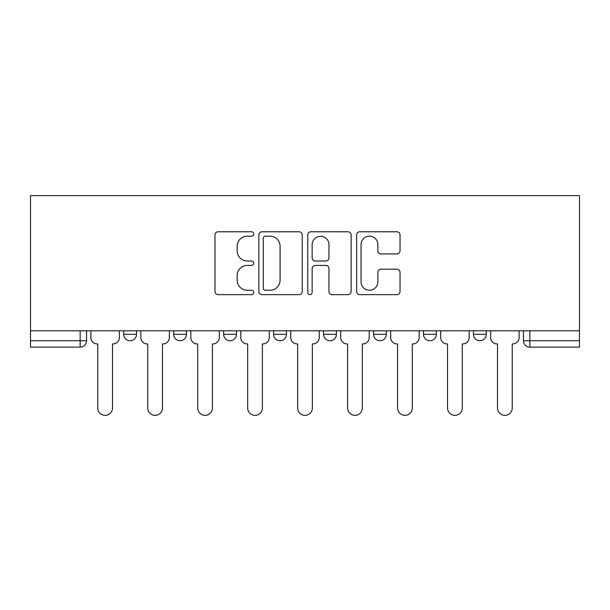 <?xml version="1.0" encoding="UTF-8"?>
<svg xmlns="http://www.w3.org/2000/svg" width="610" height="610" viewBox="0 0 610 610"><rect width="100%" height="100%" fill="white"/><g stroke="black" fill="none" stroke-linecap="round" stroke-linejoin="round"><path stroke-width="0.91" d="M253.752 233.973A2.204 2.204 0 0 0 251.549 231.777L218.144 231.777A3.141 3.141 0 0 0 215.002 234.919L215.002 291.511A3.141 3.141 0 0 0 218.144 294.653L251.549 294.653A2.204 2.204 0 0 0 253.752 292.449A2.204 2.204 0 0 0 251.549 290.253L247.225 290.253A10.057 10.057 0 0 1 237.168 280.188L237.168 275.476A10.057 10.057 0 0 1 247.225 265.411L251.549 265.411A2.204 2.204 0 0 0 253.752 263.215A2.204 2.204 0 0 0 251.549 261.011L247.225 261.011A10.057 10.057 0 0 1 237.168 250.954L237.168 246.234A10.057 10.057 0 0 1 247.225 236.177L251.549 236.177A2.204 2.204 0 0 0 253.752 233.973M423.515 330.795L423.515 334.318L436.325 334.318A6.405 6.405 0 0 1 429.92 340.723A6.405 6.405 0 0 1 423.515 334.318L423.515 330.795M373.541 330.795L373.541 334.318L386.359 334.318A6.405 6.405 0 0 1 379.954 340.723A6.405 6.405 0 0 1 373.541 334.318L373.541 330.795M273.608 334.318L273.608 330.795L273.608 334.318A6.405 6.405 0 0 0 280.013 340.723A6.405 6.405 0 0 1 273.608 334.318L286.425 334.318A6.405 6.405 0 0 1 280.013 340.723M173.675 334.318L173.675 330.795L173.675 334.318A6.405 6.405 0 0 0 180.08 340.723A6.405 6.405 0 0 1 173.675 334.318L186.485 334.318A6.405 6.405 0 0 1 180.08 340.723A6.405 6.405 0 0 0 186.485 334.318L186.485 330.795L186.485 334.318M396.881 253.935A3.141 3.141 0 0 0 400.03 250.794L400.03 234.919A3.141 3.141 0 0 0 396.881 231.777L359.786 231.777A3.141 3.141 0 0 0 356.637 234.919L356.637 291.511A3.141 3.141 0 0 0 359.786 294.653L396.881 294.653A3.141 3.141 0 0 0 400.03 291.511L400.03 272.334A3.141 3.141 0 0 0 396.881 269.185L381.006 269.185A3.141 3.141 0 0 0 377.864 272.334L377.864 281.843A8.41 8.41 0 0 1 369.454 290.253A8.41 8.41 0 0 1 361.044 281.843L361.044 244.587A8.41 8.41 0 0 1 369.454 236.177A8.41 8.41 0 0 1 377.864 244.587L377.864 250.794A3.141 3.141 0 0 0 381.006 253.935L396.881 253.935M579.5 330.795L30.5 330.795L30.5 195.627L579.5 195.627L579.5 347.136L529.854 347.136A6.405 6.405 0 0 1 523.449 340.723L579.5 340.723M302.247 234.919A3.141 3.141 0 0 0 299.106 231.777L262.003 231.777A3.141 3.141 0 0 0 258.861 234.919L258.861 291.511A3.141 3.141 0 0 0 262.003 294.653L299.106 294.653A3.141 3.141 0 0 0 302.247 291.511L302.247 234.919M310.894 231.777L347.997 231.777A3.141 3.141 0 0 1 351.139 234.919L351.139 291.511A3.141 3.141 0 0 1 347.997 294.653L332.114 294.653A3.141 3.141 0 0 1 328.973 291.511L328.973 268.56A3.141 3.141 0 0 0 325.831 265.411L315.294 265.411A3.141 3.141 0 0 0 312.152 268.56L312.152 292.449A2.204 2.204 0 0 1 309.949 294.653A2.204 2.204 0 0 1 307.753 292.449L307.753 234.919A3.141 3.141 0 0 1 310.894 231.777M523.449 330.795L523.449 340.723A6.405 6.405 0 0 0 529.854 347.136L529.854 330.795M86.551 330.795L86.551 340.723L86.551 330.795M80.146 330.795L80.146 347.136L30.5 347.136L30.5 340.723L86.551 340.723A6.405 6.405 0 0 1 80.146 347.136A6.405 6.405 0 0 0 86.551 340.723M30.5 330.795L30.5 340.723M486.292 330.795L486.292 334.318A6.405 6.405 0 0 1 479.887 340.723A6.405 6.405 0 0 1 473.482 334.318L486.292 334.318L486.292 330.795M473.482 330.795L473.482 334.318M436.325 334.318L436.325 330.795L436.325 334.318A6.405 6.405 0 0 1 429.92 340.723M386.359 334.318L386.359 330.795L386.359 334.318A6.405 6.405 0 0 1 379.954 340.723M336.392 330.795L336.392 334.318A6.405 6.405 0 0 1 329.987 340.723A6.405 6.405 0 0 1 323.575 334.318A6.405 6.405 0 0 0 329.987 340.723A6.405 6.405 0 0 0 336.392 334.318L336.392 330.795M323.575 330.795L323.575 334.318L336.392 334.318M286.425 330.795L286.425 334.318M236.459 330.795L236.459 334.318A6.405 6.405 0 0 1 230.046 340.723A6.405 6.405 0 0 1 223.641 334.318L236.459 334.318M223.641 330.795L223.641 334.318M136.518 330.795L136.518 334.318A6.405 6.405 0 0 1 130.113 340.723A6.405 6.405 0 0 1 123.708 334.318A6.405 6.405 0 0 0 130.113 340.723A6.405 6.405 0 0 0 136.518 334.318L136.518 330.795M123.708 330.795L123.708 334.318L136.518 334.318M265.464 236.177A2.204 2.204 0 0 0 263.261 238.373L263.261 288.05A2.204 2.204 0 0 0 265.464 290.253L270.024 290.253A10.057 10.057 0 0 0 280.082 280.188L280.082 246.234A10.057 10.057 0 0 0 270.024 236.177L265.464 236.177M328.973 244.74A8.41 8.41 0 0 0 320.563 236.329A8.41 8.41 0 0 0 312.152 244.74L312.152 257.87A3.141 3.141 0 0 0 315.294 261.011L325.831 261.011A3.141 3.141 0 0 0 328.973 257.87L328.973 244.74M90.875 330.795L90.875 337.521A6.405 6.405 0 0 0 97.28 343.933L97.76 343.933L97.76 407.991A7.366 7.366 0 0 0 105.133 415.357A7.366 7.366 0 0 0 112.499 407.991L112.499 343.933L112.98 343.933A6.405 6.405 0 0 0 119.385 337.521L119.385 330.795M140.841 330.795L140.841 337.521A6.405 6.405 0 0 0 147.254 343.933L147.734 343.933L147.734 407.991A7.366 7.366 0 0 0 155.1 415.357A7.366 7.366 0 0 0 162.466 407.991L162.466 343.933L162.946 343.933A6.405 6.405 0 0 0 169.351 337.521L169.351 330.795M190.816 330.795L190.816 337.521A6.405 6.405 0 0 0 197.221 343.933L197.701 343.933L197.701 407.991A7.366 7.366 0 0 0 205.067 415.357A7.366 7.366 0 0 0 212.433 407.991L212.433 343.933L212.913 343.933A6.405 6.405 0 0 0 219.318 337.521L219.318 330.795M240.782 330.795L240.782 337.521A6.405 6.405 0 0 0 247.187 343.933L247.668 343.933L247.668 407.991A7.366 7.366 0 0 0 255.033 415.357A7.366 7.366 0 0 0 262.399 407.991L262.399 343.933L262.879 343.933A6.405 6.405 0 0 0 269.284 337.521L269.284 330.795M290.749 330.795L290.749 337.521A6.405 6.405 0 0 0 297.154 343.933L297.634 343.933L297.634 407.991A7.366 7.366 0 0 0 305 415.357A7.366 7.366 0 0 0 312.366 407.991L312.366 343.933L312.846 343.933A6.405 6.405 0 0 0 319.251 337.521L319.251 330.795M340.715 330.795L340.715 337.521A6.405 6.405 0 0 0 347.12 343.933L347.601 343.933L347.601 407.991A7.366 7.366 0 0 0 354.967 415.357A7.366 7.366 0 0 0 362.332 407.991L362.332 343.933L362.813 343.933A6.405 6.405 0 0 0 369.218 337.521L369.218 330.795M390.682 330.795L390.682 337.521A6.405 6.405 0 0 0 397.087 343.933L397.567 343.933L397.567 407.991A7.366 7.366 0 0 0 404.933 415.357A7.366 7.366 0 0 0 412.299 407.991L412.299 343.933L412.779 343.933A6.405 6.405 0 0 0 419.184 337.521L419.184 330.795M440.649 330.795L440.649 337.521A6.405 6.405 0 0 0 447.054 343.933L447.534 343.933L447.534 407.991A7.366 7.366 0 0 0 454.9 415.357A7.366 7.366 0 0 0 462.266 407.991L462.266 343.933L462.746 343.933A6.405 6.405 0 0 0 469.159 337.521L469.159 330.795M490.615 330.795L490.615 337.521A6.405 6.405 0 0 0 497.02 343.933L497.501 343.933L497.501 407.991A7.366 7.366 0 0 0 504.866 415.357A7.366 7.366 0 0 0 512.24 407.991L512.24 343.933L512.72 343.933A6.405 6.405 0 0 0 519.125 337.521L519.125 330.795"/></g></svg>
